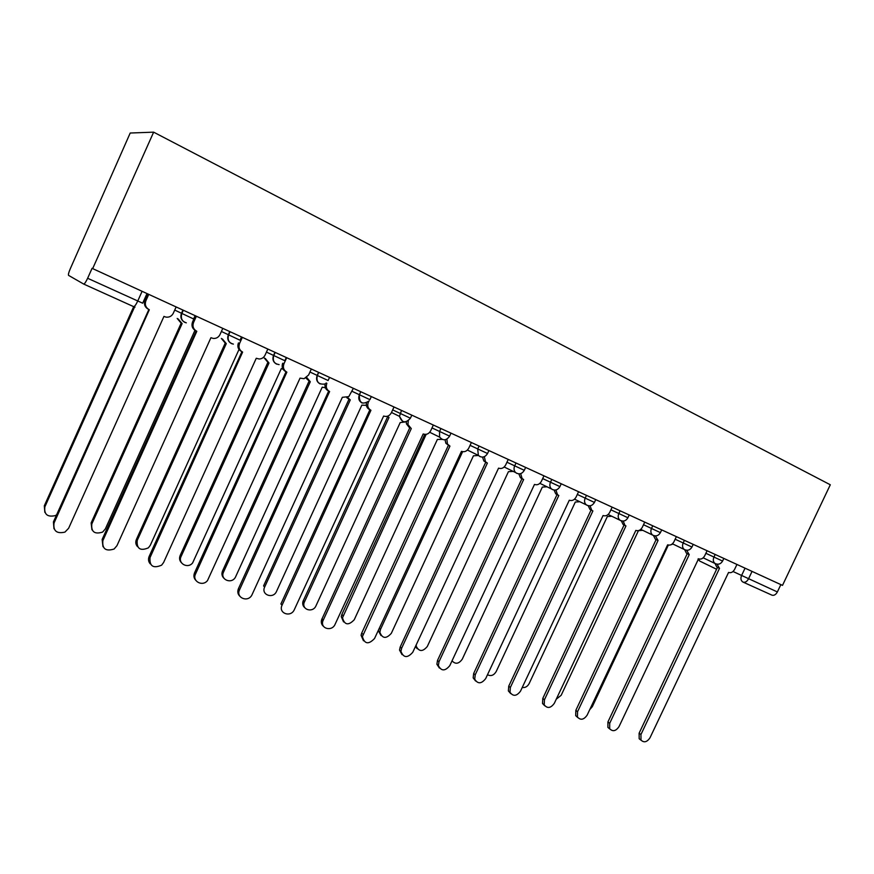 <?xml version="1.0" encoding="UTF-8"?>
<svg xmlns="http://www.w3.org/2000/svg" width="874" height="874" viewBox="0 0 874 874"><rect width="100%" height="100%" fill="white"/><g stroke="black" fill="none" stroke-linecap="round" stroke-linejoin="round"><path stroke-width="1.31" d="M133.525 306.588L83.664 284.05L68.576 275.386C68.128 274.676 68.685 272.491 70.248 268.842L130.204 133.023L153.638 132.16L830.3 484.775L782.503 585.372L92.666 268.613L153.638 132.16M133.558 306.599L83.685 284.061C84.581 283.908 85.892 281.974 87.629 278.271L142.67 303.202L147.007 293.555M92.666 268.613L92.076 268.318L87.629 278.271M780.853 584.619L777.368 591.949C775.883 594.637 774.102 595.718 772.037 595.194L743.173 582.15M717.041 564.189L719.499 568.351L640.948 734.531L641.003 740.103C644.029 742.933 647.033 742.157 649.994 737.787L728.555 572.448C730.981 573.202 733.002 572.186 734.597 569.389L736.935 564.451M641.112 740.278L639.178 738.749L639.123 733.188L717.488 567.379M719.215 568.22L716.778 567.018L715.019 563.479M686.669 550.27L689.225 554.619L609.713 723.279L609.681 728.741C612.772 731.866 615.886 731.156 619.021 726.622L698.534 558.836C701.035 559.622 703.1 558.584 704.717 555.755L707.088 550.74M609.921 729.113L607.9 727.397L607.933 721.935L687.248 553.657M688.931 554.487L686.472 553.264L684.692 549.724M655.413 535.904L658.056 540.482L577.561 711.687L577.43 717.008C580.576 720.471 583.81 719.848 587.142 715.14L667.649 544.83C670.216 545.638 672.324 544.6 673.974 541.727L676.367 536.636M577.812 717.62L575.704 715.664L575.835 710.354L656.134 539.553M657.751 540.34L655.271 539.094L653.479 535.522M623.228 521.09L624.997 525.416L625.959 525.929L544.458 699.757L544.218 704.859C547.375 708.738 550.751 708.224 554.324 703.308L635.835 530.409C638.479 531.239 640.642 530.201 642.314 527.273L644.739 522.117M544.753 705.788L542.536 703.526L542.787 698.435L624.08 525.012M625.467 525.7L623.118 524.498L621.327 520.86M589.721 709.655L592.321 706.662L668.359 545.07M670.795 544.841L672.914 544.032M556.246 699.211L561.174 695.289L638.424 530.693L642.772 530.332M522.226 687.488C525.165 687.904 527.47 686.614 529.141 683.599L607.321 516.567L611.756 516.25M590.059 505.795L591.796 510.329L592.889 510.929L510.361 687.467L509.99 692.263C513.136 696.644 516.654 696.261 520.522 691.126L603.071 515.54C605.791 516.403 607.998 515.354 609.702 512.393L612.15 507.149M510.689 693.585L508.373 690.941L508.744 686.156L591.064 510.034M592.375 510.689L589.972 509.433L588.202 505.718M555.886 489.986L557.536 494.739L558.803 495.471L475.227 674.804L474.724 679.185C477.794 684.167 481.454 683.971 485.693 678.574L569.291 500.234C572.099 501.119 574.371 500.07 576.086 497.066L578.577 491.734M475.587 681.01L473.162 677.863L473.664 673.504L557.033 494.608M558.257 495.219L555.766 493.876L554.061 490.063M487.484 674.728C490.893 676.476 493.788 675.427 496.181 671.571L575.311 502.037L579.844 501.742M452.033 660.82C455.42 664.491 458.828 663.945 462.259 659.182L542.35 487.08L547.015 486.807M452.481 661.509L451.891 661.126M520.664 473.632L522.139 478.591L523.646 479.531L438.988 661.749L438.377 665.562C441.283 671.276 445.084 671.308 449.793 665.638L534.473 484.436C537.368 485.365 539.684 484.305 541.432 481.246L543.956 475.827M439.382 668.031L436.891 664.262L437.503 660.46L521.942 478.69M523.067 479.258L520.423 477.75L518.85 473.872M484.338 456.698L485.496 461.789L487.386 463.089L401.614 648.279L400.947 651.37C403.537 657.947 407.47 658.253 412.757 652.288L498.551 468.147C501.534 469.109 503.905 468.038 505.685 464.935L508.242 459.429M402.029 654.626L399.527 650.081L400.194 647L485.736 462.27M486.763 462.794L483.846 460.98L482.535 457.124M446.876 439.13L447.455 444.068L449.946 446.111L362.415 636.567C364.502 644.127 368.544 644.783 374.542 638.512L461.472 451.334C464.553 452.328 466.989 451.257 468.792 448.1L471.381 442.506M363.464 640.773L361.071 635.3L361.694 633.115L448.373 445.325M449.291 445.795L445.882 443.293L445.052 439.764M408.278 420.842L407.929 424.556L411.283 428.577L322.801 621.152C320.354 628.832 332.022 631.771 335.092 624.298L423.191 433.974C426.359 435.012 428.872 433.93 430.707 430.729L433.329 425.037M323.631 626.461C321.599 624.855 320.9 622.67 321.534 619.906L409.775 427.823M409.403 427.648L406.432 423.824L406.355 421.771M368.62 401.57L368.304 402.258C367.058 405.831 367.932 408.508 370.937 410.277L282.062 605.19C278.008 613.319 290.9 617.896 294.341 609.615L383.631 416.035C386.909 417.106 389.487 416.024 391.344 412.768L394.01 406.978M282.062 605.19L280.893 603.967L369.899 409.753M370.565 410.092L369.516 409.567C367.047 408.234 366.009 406.071 366.403 403.078M326.166 382.998L326.843 383.336C325.587 386.974 326.505 389.706 329.618 391.541L239.531 589.852C235.63 597.608 247.626 602.798 251.799 595.227L342.346 397.309L348.781 396.632L353.369 388.318M239.902 596.297C237.739 594.211 237.258 591.665 238.449 588.65L328.679 391.06M329.203 391.323L328.285 390.864C325.532 389.345 324.494 386.942 325.161 383.653M286.705 357.706L283.952 363.759C282.673 367.473 283.646 370.27 286.869 372.149L195.536 574C191.865 581.232 202.528 587 207.509 580.554L300.044 378.125L304.054 378.704L308.598 375.012L311.33 369.014M195.852 580.38C193.831 578.249 193.405 575.726 194.563 572.82L286.049 371.734M286.388 371.909L285.634 371.526C282.531 369.735 281.515 367.036 282.597 363.442M242.338 337.331L239.542 343.504C238.263 347.284 239.29 350.146 242.622 352.091L150.022 557.601C149.378 566.199 153.245 568.723 161.624 565.161L163.602 562.495L256.257 358.274L259.152 359.006C261.839 358.897 263.817 357.619 265.062 355.15L267.837 349.043M150.241 563.861C148.394 561.687 148.034 559.218 149.148 556.443L241.912 351.719M242.065 351.796L241.497 351.501C238.165 349.556 237.138 346.705 238.416 342.936L239.542 343.504M416.221 644.826L416.253 646.29C419.094 651.829 422.787 651.884 427.331 646.432L508.417 471.676L513.235 471.392M417.259 648.716L415.358 646.673M462.619 451.683L380.518 629.346L379.884 632.328C382.419 638.697 386.242 639.025 391.344 633.289L473.435 455.802L478.46 455.496M380.977 635.518L378.573 631.137L378.781 629.356M426.162 434.345L342.499 617.787C344.542 625.107 348.464 625.762 354.243 619.753L437.382 439.436L442.124 439.393M343.548 621.895L341.253 616.618L341.843 614.509L424.808 434.4M387.204 416.319L389.017 417.477L304.097 602.678C301.759 610.074 313.056 612.98 315.995 605.791L400.205 422.557L406.17 421.814M304.95 607.834C302.994 606.272 302.328 604.163 302.928 601.531L387.63 416.789M347.459 397.452L350.288 399.899L264.658 587.044C260.769 594.855 273.245 599.356 276.534 591.381L361.836 405.143L366.381 405.372M264.658 587.044L263.577 585.919L348.966 399.265M349.545 399.549L346.792 397.703M306.73 377.437L310.292 381.752L223.547 572.033C219.8 579.484 231.392 584.542 235.401 577.277L322.222 387.171L325.368 387.794M223.941 578.271C221.876 576.25 221.417 573.803 222.553 570.93L309.057 381.151M309.505 381.37L305.867 378.016M265.248 358.395L268.984 363.005L181.082 556.53C177.564 563.468 187.844 569.083 192.641 562.9L281.308 368.599L283.023 369.189M181.421 562.703C179.487 560.638 179.072 558.224 180.186 555.449L267.837 362.437M268.121 362.579L264.112 357.827M222.411 338.97L226.29 343.624L137.196 540.514C136.595 548.785 140.332 551.232 148.383 547.845L150.295 545.289L239.006 349.447M137.436 546.567C135.678 544.469 135.328 542.098 136.399 539.455L225.23 343.1M225.328 343.154L221.373 338.446M196.377 316.235L193.547 322.517C192.258 326.363 193.34 329.301 196.803 331.312L102.881 540.613C102.018 548.839 105.765 551.647 114.112 549.014L116.952 545.682L210.929 337.714L213.245 338.435C216.304 338.62 218.555 337.331 219.986 334.578L222.804 328.362M102.979 546.676L102.138 539.476L196.213 331.006M196.137 330.962L195.776 330.776C192.324 328.766 191.242 325.838 192.531 322.003L195.35 315.754M178.121 318.912L182.131 323.577L91.825 523.952C91.005 531.851 94.611 534.571 102.629 532.08L105.361 528.89L194.957 330.328M91.945 529.797L91.136 522.914L181.169 323.118M181.06 323.052L177.182 318.431M148.755 294.363L145.882 300.765C144.571 304.687 145.718 307.692 149.312 309.767L54.046 523.002C53.019 530.933 56.657 533.97 64.938 532.113L68.631 528.267L163.951 316.41L165.951 317.109C169.272 317.502 171.719 316.224 173.281 313.263L176.133 306.938M53.98 528.759L53.423 521.909L148.853 309.538M148.514 309.341L148.405 309.287C144.822 307.211 143.675 304.218 144.986 300.306L147.837 293.937M134.574 306.971L44.88 506.811C43.908 514.415 47.404 517.342 55.357 515.605L56.624 514.797M44.847 512.361L44.312 505.806L133.689 306.654M174.724 310.073L193.613 318.977L195.11 315.645M221.395 331.464L240.033 340.226L241.508 336.96M266.45 352.102L284.837 360.722L286.29 357.521M309.964 372.029L328.1 380.529L329.542 377.382M352.003 391.279L369.91 399.658L371.33 396.567M392.666 409.895L410.409 418.198L411.807 415.15M431.996 427.91L449.607 436.137L450.984 433.143M470.07 445.347L487.55 453.508L488.916 450.558M506.942 462.226L524.302 470.321L525.645 467.426M542.678 478.581L559.917 486.621L561.239 483.77M577.31 494.444L594.44 502.43L595.751 499.611M610.904 509.815L627.914 517.747L629.214 514.983M643.504 524.739L660.405 532.627L661.694 529.895M675.154 539.225L691.946 547.058L693.213 544.371M705.886 553.297L722.579 561.075L723.825 558.431M733.013 571.498L777.368 591.949M745.052 568.176L741.545 575.584C740.464 578.326 740.824 580.423 742.638 581.876L743.217 582.16C745.249 582.663 747.019 581.56 748.526 578.828L752.055 571.388M743.053 582.095L772.037 595.194M716.593 569.258L699.779 561.086L698.217 558.77M182.939 310.062L181.431 313.405C180.12 317.317 181.235 320.299 184.764 322.342L186.315 322.834C181.989 321.413 180.492 318.333 181.825 313.591L183.332 310.237M229.775 331.563L228.289 334.851C226.989 338.675 228.038 341.592 231.446 343.58L233.38 344.105C228.868 342.925 227.273 339.888 228.595 334.993L230.081 331.705M274.96 352.309L273.496 355.532C272.207 359.301 273.201 362.142 276.49 364.065L276.676 364.141M318.595 372.346L317.153 375.514C315.875 379.207 316.814 381.982 319.982 383.85L320.157 383.926M360.754 391.705L359.323 394.819C358.056 398.435 358.952 401.155 362.011 402.958L362.186 403.034M401.505 410.419L399.484 416.363L402.641 421.443M440.922 428.522L439.535 431.527L439.611 437.12L442.102 439.393M479.072 446.035L477.707 448.996L478.351 455.376L480.143 456.687M516.01 463.002L514.655 465.908C513.606 468.519 513.923 470.725 515.605 472.55L516.971 473.435M551.789 479.433L550.456 482.284C549.385 485.004 549.746 487.244 551.56 489.003L552.652 489.669M586.476 495.361L585.165 498.169C584.072 500.944 584.466 503.184 586.334 504.877L587.241 505.401M620.114 510.798L618.814 513.573C617.71 516.37 618.115 518.588 620.016 520.227L620.791 520.664M652.747 525.787L651.469 528.519C650.365 531.316 650.769 533.511 652.67 535.106L653.337 535.467M684.418 540.329L683.151 543.016C682.059 545.813 682.452 547.987 684.342 549.517L684.932 549.833M715.172 554.455L713.927 557.099C712.834 559.884 713.217 562.026 715.096 563.511L715.62 563.785M142.101 291.304L137.731 301.049C136.005 304.687 134.64 306.545 133.624 306.632L135.022 307.08L133.624 306.632M640.948 734.531L639.123 733.188M609.713 723.279L607.933 721.935M577.561 711.687L575.835 710.354M544.458 699.757L542.787 698.435M510.361 687.467L508.744 686.156M475.227 674.804L473.664 673.504M438.988 661.749L437.503 660.46M401.614 648.279L400.194 647M363.038 634.371L361.694 633.115M323.216 620.016L321.949 618.77M239.531 589.852L238.449 588.65M283.952 363.759L282.87 363.234M195.536 574L194.563 572.82M150.022 557.601L149.148 556.443M379.294 628.242L380.518 629.346M341.843 614.509L343.089 615.678M303.322 600.438L304.491 601.585M222.553 570.93L223.547 572.033M180.186 555.449L181.082 556.53M136.399 539.455L137.196 540.514M193.547 322.517L192.531 322.003M102.881 540.613L102.138 539.476M91.136 522.914L91.825 523.952M145.882 300.765L144.986 300.306M54.046 523.002L53.423 521.909M44.312 505.806L44.88 506.811M703.199 557.82L715.096 563.511C718.242 564.921 720.733 564.112 722.569 561.097M360.798 391.727L359.367 394.84C359.094 403.089 362.36 405.11 369.178 400.904M318.726 372.411L317.284 375.58C316.104 381.621 318.376 384.462 324.079 384.101M275.19 352.419L273.715 355.642C272.426 360.875 274.228 363.857 279.123 364.6M672.445 543.803L684.342 549.517C687.532 550.981 690.056 550.172 691.935 547.08M640.762 529.371L652.67 535.106C655.893 536.636 658.472 535.817 660.394 532.637M608.14 514.502L620.016 520.227C623.282 521.854 625.915 521.046 627.914 517.769M574.535 499.174L586.334 504.877C589.655 506.636 592.354 505.827 594.429 502.452M539.892 483.355L551.56 489.003C554.935 490.959 557.721 490.172 559.906 486.654M504.189 467L515.605 472.55C519.058 474.79 521.953 474.058 524.291 470.354M467.426 450.055L478.351 455.376C481.869 458.129 484.928 457.517 487.539 453.53M429.713 432.28L439.611 437.12C443.096 440.944 446.417 440.627 449.597 436.17M391.486 412.473L399.484 416.363C401.953 422.94 405.591 423.562 410.398 418.231M716.604 569.247L699.779 561.086L697.998 559.229M718.789 567.991L716.778 567.018M641.003 740.103L639.178 738.749M688.45 554.214L686.472 553.264M609.681 728.741L607.9 727.397M657.204 540.034L655.271 539.094M577.43 717.008L575.704 715.664M624.997 525.416L623.118 524.498M544.218 704.859L542.536 703.526M591.796 510.329L589.972 509.433M509.99 692.263L508.373 690.941M557.536 494.739L555.766 493.876M474.724 679.185L473.162 677.863M522.139 478.591L520.423 477.75M438.377 665.562L436.891 664.262M485.496 461.789L483.846 460.98M400.947 651.37L399.527 650.081M447.455 444.068L445.882 443.293M362.415 636.567L361.071 635.3M407.929 424.556L406.432 423.824M322.801 621.152L321.534 619.906M378.573 631.137L379.884 632.328M341.253 616.618L342.499 617.787M302.928 601.531L304.097 602.678"/></g></svg>
